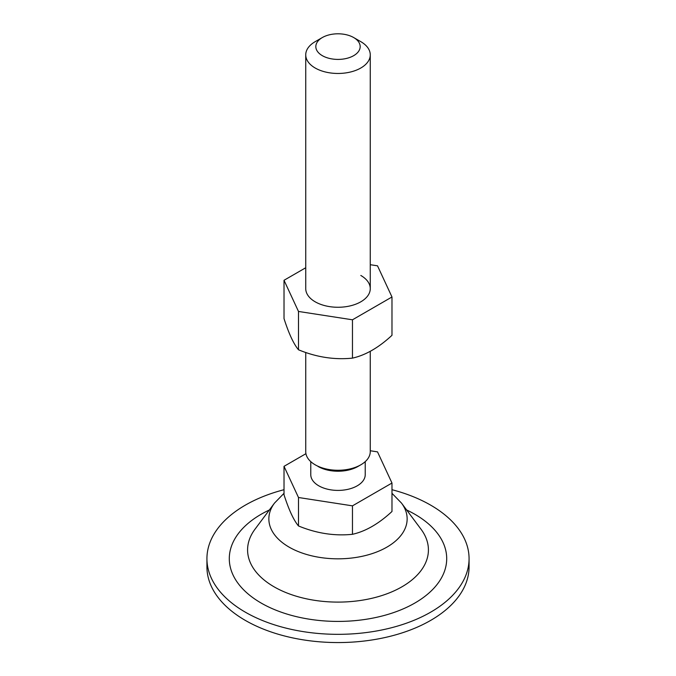 <?xml version="1.0" encoding="UTF-8"?>
<svg xmlns="http://www.w3.org/2000/svg" width="676" height="676" viewBox="0 0 676 676"><rect width="100%" height="100%" fill="white"/><g stroke="black" fill="none" stroke-linecap="round" stroke-linejoin="round"><path stroke-width="1.01" d="M391.979 483.036L391.979 511.487C378.763 523.756 365.589 531.361 352.466 534.302L352.466 505.851L391.979 483.036L377.512 451.872L370.262 450.757M352.466 534.302C334.519 536.161 316.52 533.381 298.488 525.953L298.488 497.502L352.466 505.851M305.932 453.689L284.021 466.339L298.488 497.502M365.226 461.632L365.226 474.687A27.226 15.717 180 0 1 348.419 489.213A27.226 15.717 180 0 1 318.751 485.799A27.226 15.717 180 0 1 310.774 474.687L310.774 461.632M370.262 351.343L370.262 451.636A32.262 18.624 180 0 1 360.815 464.809L357.959 466.457A28.231 16.3 180 0 1 318.041 466.457L318.041 466.457M322.317 55.66A22.181 12.81 0 0 0 353.683 55.66A22.181 12.81 0 0 0 353.683 37.552L353.683 37.552A22.181 12.81 0 0 0 322.317 37.552A22.181 12.81 0 0 0 322.317 55.66M298.488 525.953C293.68 520.224 288.855 509.839 284.021 494.79L284.021 466.339M353.683 37.552L360.815 41.667A32.262 18.624 180 0 1 370.262 54.841A32.262 18.624 180 0 1 350.345 72.045A32.262 18.624 180 0 1 315.185 68.014A32.262 18.624 180 0 1 305.738 54.841A32.262 18.624 180 0 1 315.185 41.667L322.317 37.552M360.815 464.809A32.262 18.624 180 0 1 315.185 464.809L315.185 464.809A32.262 18.624 180 0 1 305.738 451.636L305.738 352.483M298.488 311.45L298.488 349.779C293.654 344 288.829 333.614 284.021 318.616L284.021 280.286L298.488 311.45L352.466 319.799L391.979 296.984L377.512 265.82L370.262 264.705M305.738 267.747L284.021 280.286M298.488 349.779C316.436 357.19 334.426 359.978 352.466 358.128L352.466 319.799M352.466 358.128C365.589 355.187 378.763 347.582 391.979 335.313L391.979 296.984M305.738 54.841L305.738 288.635A32.262 18.624 0 0 0 315.185 301.809A32.262 18.624 0 0 0 350.345 305.848A32.262 18.624 0 0 0 370.262 288.635A32.262 18.624 0 0 0 360.815 275.462M391.979 489.703A131.068 75.67 180 0 1 430.68 505.149A131.068 75.67 180 0 1 469.068 558.655L469.068 566.894A131.068 75.67 180 0 1 388.159 636.8A131.068 75.67 180 0 1 245.32 620.399A131.068 75.67 180 0 1 206.932 566.894L206.932 558.655A131.068 75.67 180 0 1 284.021 489.703M469.068 558.655A131.068 75.67 180 0 1 388.159 628.57A131.068 75.67 180 0 1 245.32 612.169A131.068 75.67 180 0 1 206.932 558.655M406.656 509.991A108.709 62.767 180 0 1 414.87 514.275A108.709 62.767 180 0 1 414.87 603.034A108.709 62.767 180 0 1 261.13 603.034A108.709 62.767 180 0 1 269.344 509.991M391.979 493.303L401.493 503.088A69.146 39.926 180 0 1 376.828 551.937A69.146 39.926 180 0 1 289.108 547.129A69.146 39.926 180 0 1 274.507 503.088L284.021 493.303M401.493 503.088L421.021 529.232A90.415 52.196 180 0 1 388.776 593.097A90.415 52.196 180 0 1 274.067 586.81A90.415 52.196 180 0 1 254.979 529.232L274.507 503.088M370.262 288.635L370.262 54.841"/></g></svg>
